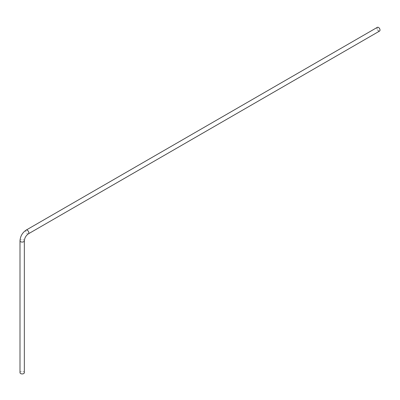 <?xml version="1.0" encoding="UTF-8"?>
<svg xmlns="http://www.w3.org/2000/svg" width="400" height="400" viewBox="0 0 400 400"><rect width="100%" height="100%" fill="white"/><g stroke="black" fill="none" stroke-linecap="round" stroke-linejoin="round"><path stroke-width="0.3" stroke-dasharray="2 1.5" d="M378.515 27.465A2.03 1.17 -120 0 0 377.135 28.35A2.03 1.17 -120 0 0 378.565 30.8A2.03 1.17 -120 0 0 380 30.03M379.55 31.085A2.17 1.255 60 0 1 378.465 30.98A2.17 1.255 60 0 1 377.045 29.065A2.17 1.255 60 0 1 377.38 27.325M24.345 372.675A2.17 1.255 0 0 0 23.71 371.79A2.17 1.255 0 0 0 21.34 371.515A2.17 1.255 0 0 0 20 372.675M28.38 233.835A2.17 1.255 60 0 1 27.295 233.725A2.17 1.255 60 0 1 25.875 231.81A2.17 1.255 60 0 1 26.205 230.07M24.345 240.82A2.17 1.255 0 0 0 23.71 239.935A2.17 1.255 0 0 0 21.34 239.66A2.17 1.255 0 0 0 20 240.82"/><path stroke-width="0.6" d="M380 30.03A2.03 1.17 -120 0 0 380 29.975A2.03 1.17 -120 0 0 378.565 27.49A2.03 1.17 -120 0 0 378.515 27.465M26.205 230.07L377.38 27.325A2.17 1.255 60 0 1 378.465 27.43A2.17 1.255 60 0 1 380 30.09A2.17 1.255 60 0 1 379.55 31.085L28.38 233.835C25.975 235.55 24.63 237.88 24.345 240.82A2.17 1.255 0 0 1 22.17 242.075A2.17 1.255 0 0 1 20 240.82C20.325 236.23 22.395 232.645 26.205 230.07A2.17 1.255 60 0 1 28.38 231.325A2.17 1.255 60 0 1 28.38 233.835M20 240.82L20 372.675A2.17 1.255 0 0 0 22.17 373.93A2.17 1.255 0 0 0 24.345 372.675L24.345 240.82"/></g></svg>
